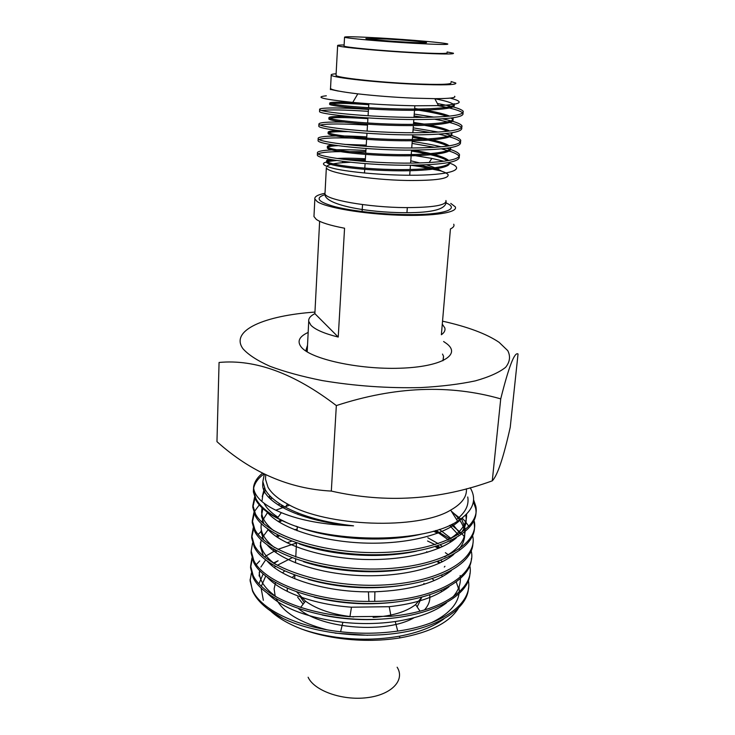 <?xml version="1.0" encoding="UTF-8"?>
<svg xmlns="http://www.w3.org/2000/svg" width="735" height="735" viewBox="0 0 735 735"><rect width="100%" height="100%" fill="white"/><g stroke="black" fill="none" stroke-linecap="round" stroke-linejoin="round"><path stroke-width="1.1" d="M429.709 595.01C430.425 600.247 428.689 605.217 424.472 609.931M414.117 617.694C386.748 633.809 323.189 629.096 299.228 609.214L298.759 608.856M421.835 597.298L415.606 604.602C406.189 611.878 392.031 616.132 373.132 617.354M353.691 616.95C333.194 614.809 317.116 609.536 305.457 601.138L296.949 592.162M442.525 354.077L443.545 356.282L442.929 360.766M443.609 341.518L446.659 343.622C461.571 354.766 441.441 366.949 399.996 368.217C358.708 369.65 310.923 359.084 301.387 347.242C296.811 341.527 299.071 336.584 308.167 332.431M466.394 488.803C467.056 496.685 461.81 503.787 450.656 510.108C418.252 530.018 326.487 526.83 287.569 504.026C277.894 498.734 271.371 493.13 267.999 487.222L265.519 479.257L265.629 476.464M442.543 321.167C467.662 326.772 486.515 333.819 499.093 342.317L507.775 350.659C510.65 356.365 509.934 361.923 505.625 367.316C499.148 372.498 489.06 377.009 475.352 380.868C459.715 384.194 441.542 386.426 420.833 387.575C387.602 388.337 354.711 386.004 322.16 380.555C302.012 376.513 284.592 371.754 269.92 366.278C257.232 360.563 248.237 354.702 242.936 348.702C229.715 330.364 264.646 315.591 314.947 312.072M264.352 474.075L262.836 481.645L265.335 489.804C268.753 495.886 275.414 501.656 285.336 507.132C302.792 516.439 325.531 522.668 353.544 525.828C324.475 524.863 300.404 520.481 281.349 512.663C270.085 507.986 262.211 502.823 257.737 497.163C255.027 493.7 253.648 490.273 253.603 486.901C254.429 481.866 257.415 477.291 262.56 473.165M253.437 489.639L253.382 491.88L255.945 500.241C260.594 508.445 270.949 515.961 287.008 522.787L277.472 518.046C266.759 511.973 259.602 505.579 256 498.844L253.456 490.034L253.603 486.901M287.008 522.787C334.379 543.808 425.611 542.99 457.593 521.161C473.165 510.954 477.364 499.818 470.198 487.755M264.049 473.919C258.288 478.117 254.834 482.84 253.676 488.077M254.549 497.273L252.886 505.331L255.431 513.884C266.042 535.218 324.208 554.411 382.264 552.481C441.018 550.726 480.828 528.897 475.811 506.259L473.579 499.745M254.962 498.284L252.812 507.343L255.348 515.924C265.951 537.34 324.08 556.579 382.108 554.64C440.825 552.867 480.616 530.955 475.618 508.252L473.377 501.702M465.31 521.519L462.113 518.083M270.71 496.685L269.01 497.632M259.29 504.927L254.347 511.633M253.869 512.635L252.316 520.665L254.843 529.457C265.381 551.351 323.253 570.939 381.052 568.899C439.539 567.016 479.238 544.598 474.314 521.418L474.112 523.393C479.027 546.638 439.346 569.138 380.895 571.031C323.124 573.089 265.298 553.446 254.76 531.478L252.243 522.668L254.255 513.627M461.029 519.112L451.63 511.661M271.978 497.88L270.204 498.826M463.904 536.109L462.177 534.125M465.714 515.014L465.907 516.007C466.9 521.933 465.283 527.583 461.065 532.976L451.207 524.634M282.635 505.597L280.485 506.406M267.852 512.534L267.016 513.058M262.432 516.328L261.587 517.027M253.217 527.868L251.756 535.879L254.255 544.892C264.729 567.337 322.307 587.32 379.848 585.152C438.069 583.158 477.658 560.162 472.816 536.458M451.345 526.729L449.489 525.433M289.691 505.138L275.79 510.209M269.295 513.526L268.716 513.866M253.566 528.851L251.682 537.855L254.181 546.895C264.361 568.559 317.933 588.147 373.692 587.403C430.104 586.861 472.403 566.272 472.917 543.441M452.494 540.85L451.759 540.28M450.123 539.049L435.956 530.468M281.119 520.178L278.06 521.418M261.642 531.074L258.141 534.373M252.564 542.963L251.195 550.956L253.676 560.189C262.992 581.716 314.617 601.671 368.924 601.423L374.694 601.377C434.578 600.559 476.997 576.139 471.337 551.369L471.245 550.818M451.125 541.778L450.142 541.052M448.423 539.812L447.872 539.435M437.637 533.261L433.54 531.175M251.195 550.956L251.122 552.922L253.603 562.183C263.718 584.353 316.996 604.317 372.498 603.499C428.634 602.884 470.823 581.808 471.42 558.471M440.348 547.575L437.509 545.949M435.083 544.644L427.549 540.988M297.16 529.108L294.588 529.751M278.179 535.273L275.864 536.302M251.94 557.938L250.644 565.913L253.106 575.358C261.798 594.771 301.837 613.293 349.933 616.702L391.011 616.288C442.066 611.492 474.442 588.735 469.876 566.152M450.785 556.689L450.233 556.248M448.653 555.035L445.373 552.692M438.455 548.393L435.276 546.647M252.243 558.903L250.571 567.861L253.033 577.333C263.084 600.008 316.068 620.34 371.304 619.458C427.182 618.769 469.252 597.206 469.941 573.374M468.884 526.407L465.531 521.776M251.379 573.006L250.093 580.742L252.537 590.398C260.824 609.03 296.058 626.918 340.599 631.751C359.948 633.919 378.994 633.699 397.736 631.089C444.216 624.695 472.55 602.562 468.415 580.806M267.457 608.718L283.067 618.466C267.255 610.234 257.066 601.083 252.509 591.013L250.093 579.254M283.067 618.466C313.34 633.028 362.52 639.266 402.376 632.385C441.992 625.687 467.561 607.266 468.471 588.156M263.36 600.284L261.1 588.073M261.348 586.227L265.702 576.102M274.219 567.457L275.524 566.501M277.224 565.325L291.988 557.819M441.505 575.413L442.718 576.461M258.959 583.792L263.139 573.971M273.935 563.46L278.115 560.777L273.282 563.074M256.322 564.526L259.685 560.934M265.262 556.386L275.698 550.34M277.821 549.357L296.471 542.99L295.773 557.057M437.996 561.393L440.191 562.835M458.272 608.479C449.168 622.72 429.727 632.532 399.959 637.897C379.315 641.177 357.973 641.159 335.923 637.833C323.354 635.849 311.879 632.899 301.497 629.004C288.69 624.043 278.583 618.218 271.187 611.529M510.228 427.329C503.447 457.721 497.457 475.554 492.275 480.846C439.512 500.048 385.857 503.457 331.32 491.081C289.305 488.876 251.186 472.403 216.963 441.661L219.067 362.465C255.256 359.038 294.34 373.408 336.336 405.582C394.778 386.472 449.572 384.24 500.728 398.875C508.831 366.59 514.601 351.624 518.037 353.985L510.228 427.329M306.504 351.468L306.072 349.86L307.524 345.239M287.275 591.363L287.247 588.413M292.144 577.618L294.597 575.128M423.875 583.406L424.508 584.141M492.275 480.846L500.728 398.875M331.32 491.081L336.336 405.582M301.497 629.004C311.943 632.697 323.483 635.426 336.115 637.208C357.743 640.139 378.847 639.808 399.427 636.198C418.252 632.688 433.062 626.927 443.876 618.943M458.438 588.404L456.306 582.102M439.438 563.185L437.252 561.65M296.471 543.091L291.198 544.754M277.021 551.066L275.257 552.114M265.62 559.932L260.861 567.071M259.648 570.617L259.106 576.019M267.715 593.595C282.46 608.212 307.515 617.777 342.877 622.288C360.628 624.199 378.084 623.951 395.246 621.534C417.416 618.172 434.468 611.979 446.411 602.939M452.732 597.151C457.887 591.353 460.441 585.225 460.404 578.767M460.321 577.003L460.147 575.551M450.151 557.139L449.59 556.57M439.218 548.071L436.471 546.27M297.16 529.081L294.698 529.797M279.401 535.888L277.086 537.147M267.485 577.453C281.046 592.3 313.974 604.556 351.477 607.193L389.219 606.706C415.67 603.766 435.57 597.142 448.929 586.833M450.73 542.044L449.838 541.19M448.35 539.848L435.276 530.67M282.029 520.61L279.079 522.061M268.358 529.375L261.77 538.268M261.182 539.821L260.282 546.197L263.406 555.991M267.301 561.209C281.891 578.27 324.824 591.951 368.437 591.859L374.905 591.785C409.514 590.389 435.01 583.333 451.409 570.626M458.272 534.758L449.609 525.387M283.232 505.946L281.266 506.856M269.883 513.921L269.276 514.445M260.879 531.093L263.58 539.903M267.154 544.874C280.448 560.208 316.316 573.07 356.971 575.404C397.313 577.673 436.627 568.973 453.862 554.319M458.998 549.183C463.353 543.817 465.227 538.176 464.612 532.25M464.355 530.551C462.921 523.697 458.576 517.247 451.345 511.202M272.06 497.962L270.535 499.138M262.864 508.556L261.485 515.869L263.791 523.715M267.053 528.447C279.824 543.735 316.381 556.808 358.028 559.188C399.371 561.503 439.484 552.656 456.297 537.891M265.454 490.015L262.808 495.124L262.092 500.507M266.989 511.909C279.502 527.647 319.146 541.245 363.191 543.009C407.218 544.764 447.835 534.299 461.654 518.423M262.864 482.022L262.698 485.008C262.459 502.308 301.681 521.951 353.544 525.828M335.077 633.129L367.693 635.288M431.215 622.793C447.799 614.717 457.051 605.125 458.989 594.027M459.246 591.969L459.109 586.649M442.452 561.715L440.734 560.392M427.595 552.242L426.622 551.737M291.556 541.19L287.054 542.834M274.072 549.413L272.823 550.258M259.253 572.317C259.574 581.027 265.611 589.442 277.352 597.573M322.224 615.03C342.115 619.201 362.392 620.524 383.073 618.999M442.47 546.61L440.256 545.021M438.216 543.661L427.825 537.763M314.314 597.206C339.974 603.655 366.407 605.355 393.62 602.296M453.036 540.455L452.521 539.903M451.18 538.562L439.355 529.393M260.429 542.439C260.741 549.881 265.739 557.176 275.414 564.324M308.332 579.446C338.486 588 369.806 589.975 402.284 585.382M460.183 533.564L452.457 524.018M279.943 503.944L278.069 504.917M267.659 512.396L261.697 521.822M261.283 523.559L261.026 527.298C261.329 534.152 265.849 540.914 274.587 547.575M303.491 561.696C333.809 571.83 376.43 574.742 409.854 568.302M444.583 556.845C457.703 549.486 464.529 541.162 465.062 531.874M465.08 529.963L464.814 527.326L461.47 518.561M270.021 495.978L268.624 497.218M262.018 507.766L261.632 512.038C261.926 518.331 265.996 524.56 273.843 530.734M299.411 543.937C331.421 555.724 380.794 559.096 416.671 551.094M447.744 540.106C460.928 532.425 467.184 523.798 466.523 514.215M264.435 488.022L262.239 496.649M264.04 503.199C266.364 507.995 271.031 512.69 278.023 517.275M295.92 526.15C328.912 539.361 384.58 543.229 422.322 533.904M456.545 519.48C465.457 512.561 469.187 505.055 467.745 496.989M450.766 203.411L455.231 206.801C458.64 212.461 433.751 216.476 398.067 215.162C362.456 213.903 325.743 207.564 317.189 201.583L314.846 198.955C314.415 196.622 317.768 194.729 324.925 193.287M338.238 337.053L314.874 313.643C310.446 315.875 308.397 318.42 308.718 321.269L310.923 325.247C315.269 329.675 324.374 333.607 338.238 337.053L344.559 228.227C330.245 225.507 320.818 222.558 316.289 219.379L313.964 216.559L314.02 215.337M314.874 313.643L319.633 221.29M453.725 224.221C454.552 225.939 453.449 227.51 450.426 228.934L441.377 334.737C444.381 332.597 445.52 330.3 444.785 327.856L442.286 324.172M326.707 629.748C300.055 622.655 283.26 612.439 276.323 599.108L276.314 599.08M275.202 596.361L274.118 588.9L275.506 582.616M282.506 572.841L284.555 571.058M432.299 578.785L434.183 580.604M441.165 590.692L441.597 591.785M397.148 667.224C405.316 680.059 391.755 694.786 366.967 697.69C342.271 700.786 314.13 690.735 308.121 677.247M386.739 39.038C404.36 40.048 425.354 41.886 426.539 42.556C426.934 43.043 420.144 42.896 406.17 42.125C387.887 41.096 366.379 39.175 365.874 38.56L386.739 39.038M410.525 165.21L425.822 167.47C438.767 169.794 446.191 172.192 448.102 174.664C449.14 178.761 435.552 180.7 407.319 180.479C369.87 179.91 326.469 172.78 326.358 167.617L325.045 192.708M326.597 166.432C328.196 164.64 333.681 163.381 343.061 162.655L350.375 162.251M449.379 163.051C467.635 169.335 450.05 175.463 409.799 175.233C382.338 175.187 350.301 172.22 334.471 168.664C319.082 164.713 319.835 162.003 336.731 160.506M350.218 160.129L365.286 160.487M413.052 165.191L441.367 171.007C438.078 168.986 433.42 167.02 427.402 165.109L426.419 164.805M419.906 162.968L410.782 160.8M411.214 154.993L431.868 158.411L443.848 161.259M318.163 153.826C321.654 152.209 331.09 151.493 346.461 151.658L365.837 151.686M365.911 150.5C337.383 148.773 315.82 150.023 317.456 153.11C317.3 157.226 368.125 163.657 412.041 163.106C444.941 162.518 460.735 159.633 459.43 154.442C458.419 152.806 455.452 151.153 450.537 149.499M449.103 151.024C454.772 152.843 458.162 154.644 459.256 156.436C460.56 161.672 444.767 164.603 411.885 165.2C367.996 165.779 317.198 159.293 317.355 155.113L317.391 154.451M449.949 149.297L446.577 148.259M441.119 146.807C432.777 144.804 423.139 143.031 412.206 141.506M412.069 143.408L434.725 147.312M441.432 148.856L447.698 150.583M366.756 136.903C338.146 135.056 316.519 135.975 318.181 138.695C318.044 142.314 369.089 148.341 413.162 147.983C446.182 147.56 462.012 144.951 460.661 140.128C459.623 138.584 456.591 137.022 451.547 135.442M449.554 136.839C455.682 138.639 459.329 140.403 460.487 142.131C461.837 147 446.007 149.655 413.006 150.096C368.961 150.491 317.943 144.4 318.08 140.716L318.108 140.137M319.155 139.475C325.421 137.592 341.251 137.371 366.636 138.805M450.619 135.157L445.042 133.614M438.299 132.07L413.217 127.835M413.079 129.755L430.324 132.465M438.767 134.137L447.771 136.333M343.787 122.093C326.919 121.799 318.632 122.497 318.907 124.178C318.797 127.293 370.063 132.906 414.292 132.741C447.422 132.493 463.298 130.15 461.902 125.713C460.836 124.261 457.657 122.773 452.392 121.247M461.727 127.734C463.114 132.226 447.248 134.606 414.136 134.882C369.925 135.065 318.696 129.397 318.806 126.209L318.834 125.713M320.313 125.033C327.093 123.581 342.822 123.618 367.491 125.125M451.06 120.862L442.58 118.804M434.017 117.122L414.237 114.072M414.099 116.001L423.626 117.361M434.734 119.226C450.289 122.111 459.274 124.922 461.672 127.651M368.474 109.423C339.68 107.338 317.924 107.576 319.642 109.543C319.55 112.152 371.046 117.352 415.44 117.389C448.681 117.306 464.584 115.239 463.16 111.196C460.955 108.78 452.365 106.226 437.38 103.543M462.986 113.227C464.41 117.324 448.506 119.428 415.275 119.539C370.909 119.529 319.449 114.274 319.541 111.591L319.56 111.178M321.774 110.507C329.207 109.506 344.733 109.791 368.354 111.352M437.913 105.629C452.108 108.229 460.422 110.7 462.839 113.052M454.662 96.276C456.178 97.819 449.554 98.619 434.798 98.665L413.364 98.141C393.675 97.259 375.162 95.835 357.816 93.85C340.976 91.829 331.88 90.047 330.52 88.503L330.456 88.558C330.952 89.293 333.561 90.12 338.275 91.067L330.41 89.385M326.322 95.798C314.075 97.048 322.885 99.243 352.763 102.404C372.406 104.232 393.197 105.353 415.119 105.776L438.473 105.61C461.369 104.489 465.273 101.99 450.178 98.113M451.088 81.557L455.773 83.018C457.032 84.975 443.242 85.37 414.393 84.194C376.09 82.504 331.476 77.524 331.228 75.117C330.796 74.492 332.431 74.033 336.125 73.748M450.996 82.697C452.089 84.507 439.328 84.856 412.721 83.772C377.468 82.219 336.364 77.634 336.033 75.402L336.051 75.016M447.119 51.974L453.431 53.214C454.588 54.362 441.772 54.243 414.981 52.865C379.481 50.972 338.008 47.04 337.631 45.653C337.163 45.221 339.322 44.991 344.118 44.964M344.072 45.836L344.053 46.057C344.513 47.306 381.309 50.779 412.758 52.461C436.562 53.692 447.992 53.802 447.045 52.782M413.419 43.273C381.906 41.5 345.018 38.202 344.55 37.182C345 36.419 356.934 36.704 380.335 38.027C409.928 39.718 445.364 42.814 447.762 43.981C448.727 44.817 437.279 44.578 413.419 43.273M434.835 98.738C446.007 100.906 452.402 102.946 454.01 104.848C457.473 108.881 430.783 110.985 396.468 110.112C361.62 109.285 330.796 106.024 329.62 104.37L329.638 104.067M330.925 103.708C336.299 103.01 348.904 103.341 368.768 104.719M414.568 109.625C429.029 111.683 439.907 113.925 447.174 116.341M451.115 118.032L452.788 119.419C456.205 123.802 429.58 126.282 395.402 125.437C360.692 124.638 329.997 121.054 328.848 119.024C329.317 117.232 342.335 117.104 367.895 118.647M413.539 123.526L418.518 124.288M424.701 125.345C435.304 127.284 442.966 129.25 447.698 131.253M450.711 132.934L451.584 133.88C454.947 138.621 428.395 141.469 394.346 140.642C359.773 139.889 329.216 135.966 328.086 133.568C327.727 132.135 334.324 131.492 347.875 131.657M412.519 137.335C429.69 139.972 441.432 142.875 447.753 146.044M450.031 147.735L450.38 148.231C453.697 153.33 427.219 156.527 393.298 155.737C358.855 155.011 328.426 150.776 327.323 148.011C326.919 146.807 330.493 146.026 338.054 145.668M359.856 145.888L366.177 146.219M411.499 151.052C429.745 153.946 441.735 157.171 447.468 160.717M449.186 162.49L449.186 162.49C452.466 167.929 426.052 171.485 392.26 170.713C357.945 170.024 327.654 165.467 326.57 162.343C326.165 161.287 328.343 160.478 333.111 159.936M343.502 159.348L365.323 159.862M413.603 165.182L421.835 166.726M454.111 103.663C457.574 107.668 430.875 109.745 396.56 108.863C361.703 108.036 330.86 104.802 329.684 103.185C329.51 102 338.89 101.899 357.844 102.863M414.65 108.486C431.344 110.884 443.021 113.42 449.664 116.102M452.567 117.848L452.889 118.243C456.306 122.598 429.681 125.051 395.494 124.197C360.766 123.406 330.061 119.842 328.912 117.848C328.573 116.58 335.849 116.167 350.742 116.599M413.621 122.405L424.325 124.132M429.552 125.115C439.456 127.118 446.154 129.084 449.664 131.014M451.722 132.778C454.827 137.473 428.165 140.247 394.18 139.411C359.672 138.639 329.28 134.753 328.15 132.401C327.727 131.409 331.062 130.793 338.155 130.545M412.601 136.223C431.739 139.163 443.977 142.36 449.296 145.815M450.674 147.625C452.098 152.485 424.867 155.379 391.525 154.479C357.724 153.643 328.499 149.527 327.387 146.844C326.983 145.989 328.821 145.346 332.909 144.905M344.807 144.409L366.241 145.107M412.574 150.096C432.18 153.266 444.206 156.739 448.681 160.506M449.489 162.38C449.434 167.396 421.761 170.401 389.035 169.427C355.905 168.517 327.718 164.171 326.634 161.185C326.294 160.441 327.323 159.826 329.73 159.33M337.071 158.466C344.347 158.043 353.792 158.144 365.396 158.76M419.171 165.081C428.624 166.9 436.02 168.875 441.367 171.007M421.247 598.354L417.168 606.926M303.114 604.179L297.638 597.16M445.502 202.704C461.323 208.933 444.059 215.116 406.832 214.602C381.649 214.344 352.019 211.055 334.967 206.7C317.897 201.941 314.626 197.899 325.164 194.582M445.934 200.526C446.917 205.212 433.384 207.573 405.325 207.61C368.125 207.353 325.063 199.644 324.989 193.728C323.372 204.716 366.875 212.626 405.738 212.709C432.851 212.764 446.32 209.08 446.127 201.666M305.457 601.138L300.643 607.386M415.606 604.602L420.025 611.18M443.545 356.282L443.205 360.233M265.702 474.736L265.519 479.257M287.569 504.026L285.336 507.132M281.349 512.663L277.472 518.046M450.656 510.108L457.593 521.161M253.456 490.034L253.382 491.88M252.886 505.331L252.812 507.343M252.316 520.665L252.243 522.668M251.756 535.879L251.682 537.855M250.644 565.913L250.571 567.861M475.811 506.259L475.618 508.252M444.308 567.043L444.932 566.299M272.097 565.775L271.638 565.16M297.96 512.993L297.895 514.445M297.289 526.609L297.078 530.725M295.672 559.17L295.488 562.854M294.873 575.22L294.698 578.702M340.599 631.751L342.877 622.288M397.736 631.089L395.246 621.534M349.933 616.702L351.477 607.193M391.011 616.288L389.219 606.706M368.924 601.423L368.437 591.859M374.694 601.377L374.905 591.785M336.115 637.208L335.923 637.833M399.427 636.198L399.959 637.897M465.907 516.007L466.036 514.702M262.698 485.008L262.836 481.645M299.999 596.241L304.308 602.636M314.846 198.955L313.964 216.559M308.718 321.269L307.193 351.9M414.852 105.776L414.604 109.065M414.512 110.314L413.989 117.379M413.833 119.529L413.474 124.362M413.382 125.593L412.859 132.741M412.702 134.873L411.729 147.983M411.572 150.105L411.242 154.589M411.15 155.802L410.608 163.106M410.452 165.21L410.139 169.528M410.047 170.731L409.717 175.233M407.319 207.628L406.942 212.709M368.823 103.736L368.575 107.705M368.501 108.945L368.079 115.772M367.941 117.931L367.629 122.993M367.546 124.224L367.114 131.133M366.986 133.274L366.682 138.162M366.6 139.384L366.168 146.384M366.03 148.498L365.736 153.22M365.662 154.433L365.221 161.507M365.093 163.611L364.808 168.159M364.735 169.362L364.505 173.01M362.539 204.578L362.098 211.551M343.061 162.655L342.262 161.287M429.084 162.582L431.868 158.411M317.456 153.11L317.355 155.113M459.43 154.442L459.256 156.436M318.181 138.695L318.08 140.716M460.661 140.128L460.487 142.131M318.907 124.178L318.806 126.209M461.902 125.713L461.745 127.587M319.642 109.543L319.541 111.591M463.16 111.196L463.013 112.905M357.816 93.85L352.763 102.404M331.228 75.117L330.52 88.503M434.798 98.665L438.473 105.61M337.631 45.653L336.033 75.402M344.55 37.182L344.053 46.057M330.401 89.615L330.456 88.558M329.62 104.37L329.684 103.185M452.788 119.419L452.889 118.243M328.848 119.024L328.912 117.848M451.584 133.88L451.676 132.787M328.086 133.568L328.15 132.401M450.38 148.231L450.426 147.671M327.323 148.011L327.387 146.844M326.57 162.343L326.634 161.185"/></g></svg>
